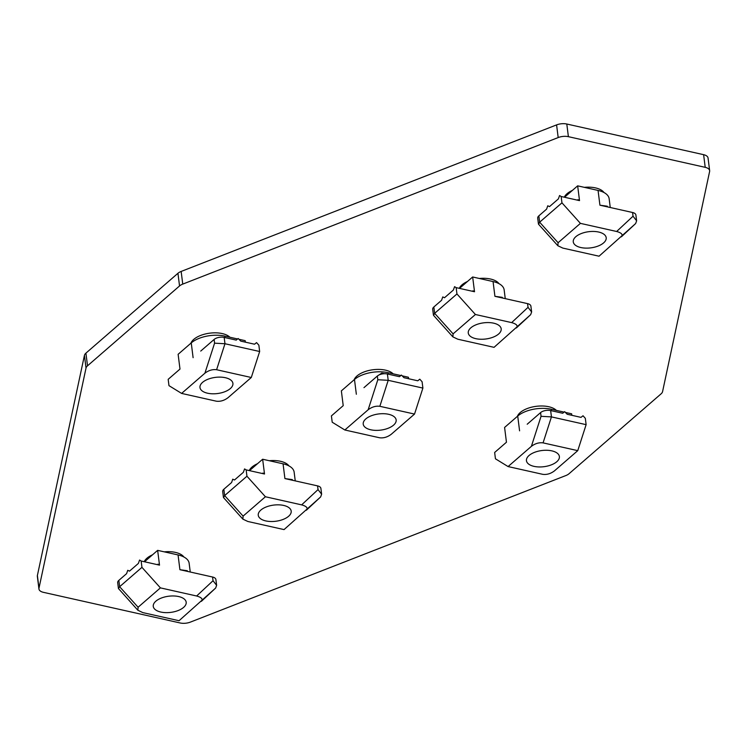 <?xml version="1.0" encoding="UTF-8"?>
<svg xmlns="http://www.w3.org/2000/svg" width="747" height="747" viewBox="0 0 747 747"><rect width="100%" height="100%" fill="white"/><g stroke="black" fill="none" stroke-linecap="round" stroke-linejoin="round"><path stroke-width="1.12" d="M703.618 154.676A9.767 4.79 -7.2 0 1 708.053 158.009L709.65 170.671A9.767 4.79 172.8 0 0 705.215 167.337L703.618 154.676L566.796 124.021L568.392 136.673A9.767 4.79 172.8 0 0 558.186 137.56L556.59 124.898A9.767 4.79 -7.2 0 1 566.796 124.021M38.947 588.991L37.35 576.329A9.767 4.79 -7.2 0 1 37.387 575.507L38.984 588.169A9.767 4.79 172.8 0 0 38.947 588.991A9.767 4.79 172.8 0 0 43.382 592.324L180.204 622.979A9.767 4.79 172.8 0 0 190.41 622.102L565.852 475.559A9.767 4.79 172.8 0 0 569.055 473.71L661.086 393.846A9.767 4.79 172.8 0 0 662.57 391.615L709.613 171.493A9.767 4.79 172.8 0 0 709.65 170.671M37.387 575.507L84.43 355.385A9.767 4.79 -7.2 0 1 85.914 353.154L177.945 273.29A9.767 4.79 -7.2 0 1 181.148 271.441L556.59 124.898M38.984 588.169L86.026 368.047L84.43 355.385M85.914 353.154L87.52 365.815A9.767 4.79 172.8 0 0 86.026 368.047M87.52 365.815L179.541 285.952L177.945 273.29M181.148 271.441L182.754 284.103A9.767 4.79 172.8 0 0 179.541 285.952M182.754 284.103L558.186 137.56M568.392 136.673L705.215 167.337M517.354 416.378A20.748 10.187 -7.2 0 1 548.746 406.732A20.748 10.187 -7.2 0 1 556.375 410.392M190.877 343.228A20.748 10.187 -7.2 0 1 222.279 333.582A20.748 10.187 -7.2 0 1 229.899 337.242M144.218 561.707A20.748 10.187 -7.2 0 1 152.537 554.797M164.265 551.846A20.748 10.187 -7.2 0 1 175.461 552.407A20.748 10.187 -7.2 0 1 183.883 556.991M564.302 197.208A20.748 10.187 -7.2 0 1 572.407 190.401M584.359 187.348A20.748 10.187 -7.2 0 1 595.555 187.908A20.748 10.187 -7.2 0 1 604.006 192.539M354.115 379.803A20.748 10.187 -7.2 0 1 385.508 370.157A20.748 10.187 -7.2 0 1 393.137 373.817M249.237 470.582A20.748 10.187 -7.2 0 1 257.5 463.7M269.293 460.722A20.748 10.187 -7.2 0 1 280.489 461.282A20.748 10.187 -7.2 0 1 288.912 465.876M459.284 288.333A20.748 10.187 -7.2 0 1 467.435 281.507M479.331 278.472A20.748 10.187 -7.2 0 1 490.536 279.033A20.748 10.187 -7.2 0 1 498.968 283.655M202.577 382.352A16.593 8.152 -7.2 0 1 220.608 377.132A16.593 8.152 -7.2 0 1 232.915 383.379A16.593 8.152 -7.2 0 1 230.328 388.571A16.593 8.152 -7.2 0 1 212.288 393.79A16.593 8.152 -7.2 0 1 199.981 387.534A16.593 8.152 -7.2 0 1 202.577 382.352M214.118 339.455A7.321 3.595 -7.2 0 1 224.175 337.411L236.22 340.109L238.19 338.503L240.739 341.118L254.54 344.208L256.557 342.612L258.864 345.179L259.657 351.51L224.968 343.741L214.585 343.162L214.118 339.455L200.728 351.071M259.657 351.51L251.291 377.496L216.602 369.728C212.559 369.205 208.665 370.363 204.911 373.192L181.605 393.417L168.971 385.648L168.178 379.327L170.008 377.73M237.611 338.97L224.782 336.094A24.408 11.98 -7.2 0 0 191.251 342.91L178.122 354.302L179.99 369.074L168.178 379.327M251.291 377.496L227.984 397.731C224.24 400.551 220.337 401.709 216.294 401.186L181.605 393.417M238.937 339.269L245.184 340.669L245.371 342.154M365.806 418.927A16.593 8.152 -7.2 0 1 383.846 413.707A16.593 8.152 -7.2 0 1 396.153 419.954A16.593 8.152 -7.2 0 1 393.557 425.146A16.593 8.152 -7.2 0 1 375.526 430.365A16.593 8.152 -7.2 0 1 363.219 424.109A16.593 8.152 -7.2 0 1 365.806 418.927M384.761 373.715A7.321 3.595 172.8 0 0 377.347 376.03L381.745 373.136L384.761 373.715A7.321 3.595 -7.2 0 1 387.404 373.986L399.458 376.684L401.419 375.078L403.968 377.693L417.769 380.793L419.786 379.187L422.092 381.754L422.895 388.085L388.207 380.316L377.814 379.737L377.347 376.03L363.966 387.646M422.895 388.085L414.529 414.071L379.84 406.303C375.797 405.78 371.894 406.938 368.15 409.767L344.843 429.992L332.21 422.223L331.407 415.902L333.246 414.305M400.85 375.545L388.01 372.669A24.408 11.98 -7.2 0 0 354.48 379.485L341.36 390.877L343.218 405.649L331.407 415.902M414.529 414.071L391.223 434.306C387.469 437.126 383.575 438.284 379.532 437.761L344.843 429.992M402.166 375.844L408.413 377.244L408.609 378.738M529.044 455.502A16.593 8.152 -7.2 0 1 547.075 450.282A16.593 8.152 -7.2 0 1 559.382 456.529A16.593 8.152 -7.2 0 1 556.795 461.721A16.593 8.152 -7.2 0 1 538.755 466.94A16.593 8.152 -7.2 0 1 526.448 460.694A16.593 8.152 -7.2 0 1 529.044 455.502M540.585 412.605A7.321 3.595 -7.2 0 1 550.642 410.561L562.687 413.259L564.657 411.653L567.206 414.268L581.007 417.368L583.024 415.762L585.331 418.329L586.124 424.66L551.445 416.891L541.052 416.312L540.585 412.605L527.205 424.221M586.124 424.66L577.758 450.646L543.069 442.878C539.026 442.355 535.132 443.513 531.388 446.342L508.072 466.567L495.448 458.807L494.645 452.477L496.475 450.88M564.078 412.12L551.249 409.244A24.408 11.98 -7.2 0 0 517.718 416.06L504.589 427.452L506.457 442.224L494.645 452.477M577.758 450.646L554.451 470.881C550.707 473.71 546.813 474.859 542.761 474.336L508.072 466.567M565.404 412.419L571.651 413.819L571.838 415.313M178.645 596.554A16.593 8.152 -7.2 0 1 186.19 602.222A16.593 8.152 -7.2 0 1 178.075 610.57A16.593 8.152 -7.2 0 1 160.801 612.045A16.593 8.152 -7.2 0 1 153.256 606.377A16.593 8.152 -7.2 0 1 161.38 598.03A16.593 8.152 -7.2 0 1 178.645 596.554M201.541 601.186L215.65 588.048L216.63 585.34L213.035 580.727L212.568 577.02L179.915 569.7L187.236 570.727L187.758 571.464M138.092 607.246L160.409 587.88L141.949 567.346L119.632 586.712L118.428 588.496L117.69 582.669A7.321 3.595 172.8 0 1 117.793 581.792A7.321 3.595 -7.2 0 1 118.838 580.382L119.632 586.712L138.092 607.246L137.868 610.252L142.808 612.605L179.047 620.72L215.65 588.048M201.354 601.354C203.184 599.169 201.606 597.385 196.638 596.003L160.409 587.88M157.748 564.741L157.934 564.162L159.513 565.134L141.146 561.016L139.568 560.045L138.372 563.434L129.492 571.138L127.756 570.297L126.588 573.659L118.838 580.382M144.507 561.772A24.408 11.98 172.8 0 1 144.526 561.753L157.645 550.362L159.513 565.134M118.428 588.496L137.868 610.252M141.949 567.346L141.146 561.016M157.645 550.362L178.057 554.937A24.408 11.98 -7.2 0 1 189.14 563.266L190.252 572.015M212.568 577.02A7.321 3.595 -7.2 0 1 215.892 579.523L216.63 585.34M265.801 520.92A16.593 8.152 -7.2 0 1 258.257 515.253A16.593 8.152 -7.2 0 1 266.38 506.896A16.593 8.152 -7.2 0 1 283.655 505.43A16.593 8.152 -7.2 0 1 291.19 511.088A16.593 8.152 -7.2 0 1 283.076 519.445A16.593 8.152 -7.2 0 1 265.801 520.92M295.252 480.891L294.141 472.141A24.408 11.98 172.8 0 0 283.057 463.812L262.645 459.237L264.513 474L246.155 469.891L244.568 468.92L243.373 472.3L234.493 480.004L232.756 479.172L231.589 482.525L223.839 489.257L224.642 495.578L223.558 497.642L242.868 519.128L247.817 521.471L284.047 529.595L320.65 496.923L321.63 494.206L318.035 489.593L317.568 485.886A7.321 3.595 -7.2 0 1 320.893 488.389L321.63 494.206M246.155 469.891L246.949 476.222L265.409 496.755L243.092 516.121L242.868 519.128M317.568 485.886L284.915 478.575L292.236 479.602L292.759 480.33M306.541 510.052L320.65 496.923M306.354 510.229C308.184 508.044 306.606 506.261 301.639 504.869L318.035 489.593M265.409 496.755L301.639 504.869M262.748 473.607L262.935 473.028L264.513 474M249.507 470.638A24.408 11.98 -7.2 0 1 249.526 470.629L262.645 459.237M223.428 497.362L222.699 491.545A7.321 3.595 -7.2 0 1 223.839 489.257M246.949 476.222L224.642 495.578L243.092 516.121M475.802 338.662A16.593 8.152 -7.2 0 1 468.266 332.994A16.593 8.152 -7.2 0 1 476.381 324.646A16.593 8.152 -7.2 0 1 493.655 323.171A16.593 8.152 -7.2 0 1 501.19 328.829A16.593 8.152 -7.2 0 1 493.076 337.186A16.593 8.152 -7.2 0 1 475.802 338.662M505.252 298.632L504.15 289.883A24.408 11.98 172.8 0 0 493.057 281.554L472.655 276.978L474.522 291.741L456.156 287.632L456.949 293.963L434.642 313.32L433.559 315.383L452.869 336.869L457.818 339.213L494.047 347.336L530.65 314.664L531.631 311.957L528.036 307.344L527.569 303.637A7.321 3.595 -7.2 0 1 530.893 306.13L531.631 311.957M456.949 293.963L475.409 314.496L453.093 333.862L452.869 336.869M527.569 303.637L494.925 296.316L502.236 297.343L502.759 298.072M516.551 327.793L530.65 314.664M516.364 327.97C518.185 325.785 516.616 324.002 511.639 322.611L528.036 307.344M475.409 314.496L511.639 322.611M472.758 291.349L472.935 290.779L474.522 291.741M459.508 288.379A24.408 11.98 -7.2 0 1 459.526 288.37L472.655 276.978M433.437 315.103L432.7 309.286A7.321 3.595 -7.2 0 1 433.839 306.998L441.589 300.266L442.766 296.914L444.493 297.745L453.373 290.041L454.578 286.661L456.156 287.632M580.802 247.528A16.593 8.152 -7.2 0 1 573.266 241.869A16.593 8.152 -7.2 0 1 581.381 233.512A16.593 8.152 -7.2 0 1 598.655 232.037A16.593 8.152 -7.2 0 1 606.2 237.705A16.593 8.152 -7.2 0 1 598.076 246.062A16.593 8.152 -7.2 0 1 580.802 247.528M610.252 207.507L609.15 198.749A24.408 11.98 172.8 0 0 598.058 190.42L577.655 185.844L579.523 200.616L561.156 196.498L561.959 202.829L539.642 222.195L538.559 224.259L557.869 245.744L562.818 248.088L599.047 256.202L635.65 223.53L636.631 220.823L633.036 216.21L632.569 212.503L599.925 205.192L607.236 206.209L607.759 206.947M561.959 202.829L580.41 223.362L558.093 242.728L557.869 245.744M634.38 213.156L632.569 212.503A7.321 3.595 172.8 0 1 634.38 213.156A7.321 3.595 172.8 0 1 635.893 215.005L636.631 220.823M621.551 236.668L635.65 223.53M621.364 236.836C623.185 234.661 621.616 232.868 616.639 231.486L633.036 216.21M580.41 223.362L616.639 231.486M577.758 200.224L577.945 199.645L579.523 200.616M564.517 197.255A24.408 11.98 -7.2 0 1 564.527 197.236L577.655 185.844M538.438 223.979L537.7 218.152A7.321 3.595 -7.2 0 1 538.839 215.864L546.589 209.141L547.766 205.78L549.493 206.62L558.373 198.917L559.578 195.527L561.156 196.498M204.911 373.192L214.585 343.162M224.175 337.411L224.968 343.741L216.602 369.728M224.782 336.094L224.968 337.588M191.251 342.91L193.109 357.682M368.15 409.767L377.814 379.737M387.404 373.986L388.207 380.316L379.84 406.303M388.01 372.669L388.197 374.163M354.48 379.485L356.347 394.257M531.388 446.342L541.052 416.312M550.642 410.561L551.445 416.891L543.069 442.878M551.249 409.244L551.435 410.738M517.718 416.06L519.585 430.832M196.638 596.003L213.035 580.727M178.057 554.937L179.915 569.7M283.057 463.812L284.915 478.575M433.839 306.998L434.642 313.32L453.093 333.862M493.057 281.554L494.925 296.316M538.839 215.864L539.642 222.195L558.093 242.728M598.058 190.42L599.925 205.192M564.657 197.124L564.601 196.629M603.408 192.231L603.343 191.727M459.657 288.258L459.592 287.716M498.398 283.365L498.342 282.88M354.648 379.345L354.582 378.813M249.657 470.517L249.582 469.91M144.657 561.641L144.573 560.997M517.848 415.948L517.783 415.453M191.381 342.798L191.316 342.294"/></g></svg>
